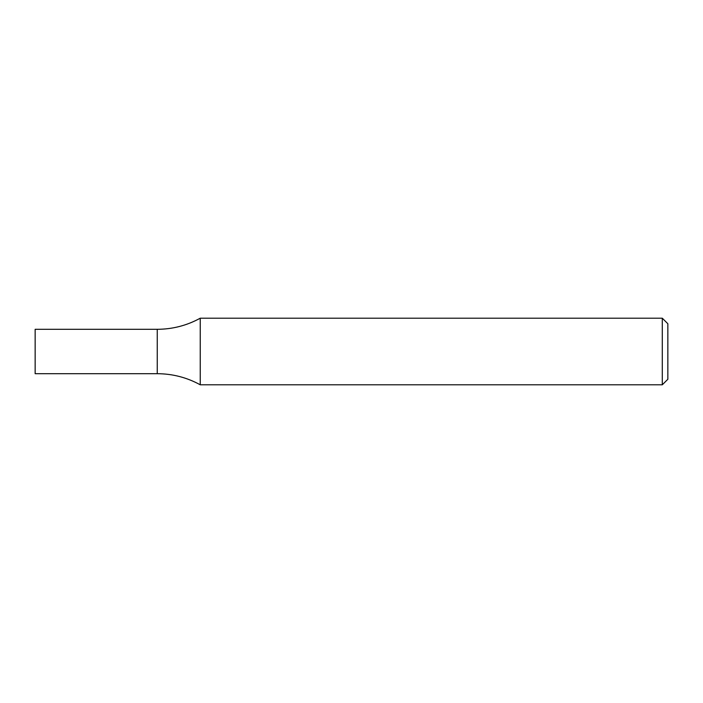 <?xml version="1.0" encoding="UTF-8"?>
<svg xmlns="http://www.w3.org/2000/svg" width="703" height="703" viewBox="0 0 703 703"><rect width="100%" height="100%" fill="white"/><g stroke="black" fill="none" stroke-linecap="round" stroke-linejoin="round"><path stroke-width="1.05" d="M662.296 318.204L667.85 323.749L667.85 379.251L662.296 384.796L662.296 318.204L200.241 318.204C186.849 325.542 172.516 329.241 157.252 329.303L157.252 373.697C172.516 373.759 186.849 377.458 200.241 384.796L200.241 318.204M662.296 384.796L200.241 384.796M157.252 329.303L157.252 373.697L35.15 373.697L35.15 329.303L157.252 329.303"/></g></svg>
